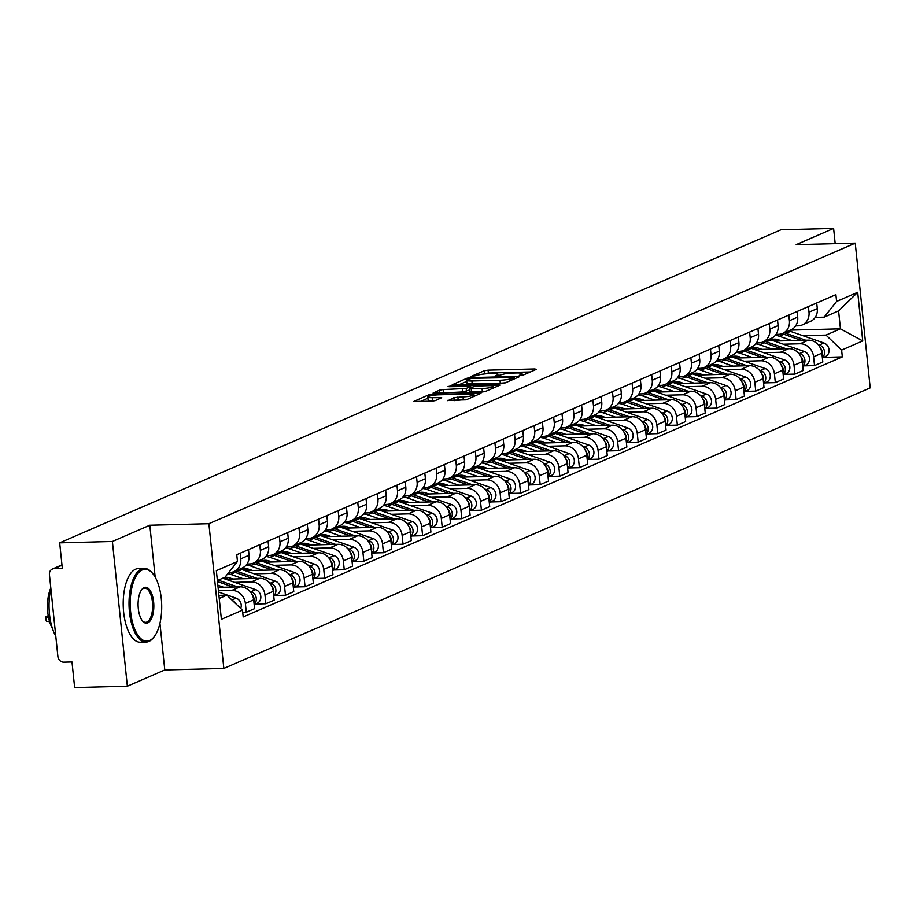 <?xml version="1.0" encoding="UTF-8"?>
<svg xmlns="http://www.w3.org/2000/svg" width="916" height="916" viewBox="0 0 916 916"><rect width="100%" height="100%" fill="white"/><g stroke="black" fill="none" stroke-linecap="round" stroke-linejoin="round"><path stroke-width="1.37" d="M520.448 375.526L523.139 375.102L536.238 369.411L534.864 368.953L488.079 370.156L484.243 370.762L471.145 376.442L476.48 375.617A9.252 1.443 -5.9 0 1 488.743 373.682L492.648 373.591A9.252 1.443 -5.9 0 1 497.903 374.346A9.252 1.443 -5.9 0 1 497.01 375.079L495.121 375.984L496.277 376.144L500.651 374.988A9.252 1.443 -5.9 0 1 512.914 373.064L516.819 372.961A9.252 1.443 -5.9 0 1 522.074 373.728A9.252 1.443 -5.9 0 1 521.193 374.461L519.303 375.354L520.448 375.526M447.821 400.315L466.141 399.845L480.969 393.296L428.699 394.865L413.872 401.414L431.379 401.242L435.215 400.635L441.718 397.704L432.203 397.67A7.74 1.214 -5.9 0 1 427.806 397.04A7.74 1.214 -5.9 0 1 438.798 394.807L469.61 394.017A7.74 1.214 -5.9 0 1 474.007 394.647A7.74 1.214 -5.9 0 1 463.015 396.88L454.038 397.613L447.855 400.716M208.882 523.712L149.823 525.234L112.393 541.482L59.689 542.845L780.913 229.79L833.617 228.428L796.187 244.675L855.246 243.152L208.882 523.712L223.836 668.44L870.2 387.88L855.246 243.152M500.651 383.804L504.487 383.197L519.04 376.877L517.666 376.419L470.881 377.621L467.046 378.228L452.218 384.766L500.651 383.804M499.861 385.201L485.32 391.521L481.484 392.117L433.05 393.09L439.554 390.159L443.378 389.552L466.198 388.464L470.595 386.438L449.195 386.712L448.05 386.541L450.924 385.968L499.861 385.201M112.393 541.482L127.347 686.21L74.643 687.572L71.998 661.959L63.788 662.165A5.897 5.221 -113.5 0 1 57.891 656.52L49.43 574.595A5.897 5.221 -113.5 0 1 52.372 569.054L61.967 564.897M127.347 686.21L164.777 669.962L223.836 668.44M59.689 542.845L62.334 568.458L54.124 568.676A5.897 5.221 -113.5 0 0 52.372 569.054M835.186 243.667L833.617 228.428M808.416 306.574L809 312.196A13.557 12 66.5 0 1 802.21 324.94L810.5 321.344A13.557 12 -113.5 0 0 817.29 308.589L816.706 302.978M783.317 344.198L800.046 343.775A13.557 12 66.5 0 1 813.603 356.771L821.892 353.175A13.557 12 -113.5 0 0 808.336 340.168L774.26 341.05M821.892 353.175L822.808 362.003L814.519 365.599L804.065 365.873M802.21 324.94A13.557 12 66.5 0 1 798.191 325.821L795.626 325.89M813.603 356.771L814.519 365.599M788.825 315.081L789.409 320.703A13.557 12 66.5 0 1 782.619 333.447L790.909 329.852A13.557 12 -113.5 0 0 797.699 317.096L797.115 311.474M784.474 374.369L794.928 374.106L803.217 370.511L802.302 361.683A13.557 12 -113.5 0 0 788.745 348.675L754.67 349.557M782.619 333.447A13.557 12 66.5 0 1 778.6 334.329L776.035 334.397M763.726 352.706L780.455 352.271A13.557 12 66.5 0 1 794.012 365.278L794.928 374.106M769.234 323.577L769.806 329.199A13.557 12 66.5 0 1 763.028 341.954L771.318 338.348A13.557 12 -113.5 0 0 778.096 325.604L777.524 319.982M764.883 382.877L775.325 382.613L783.615 379.006L782.711 370.179A13.557 12 -113.5 0 0 769.154 357.183L735.067 358.064M763.028 341.954A13.557 12 66.5 0 1 759.009 342.836L756.433 342.905M744.135 361.213L760.864 360.778A13.557 12 66.5 0 1 774.421 373.785L775.325 382.613M749.632 332.084L750.215 337.706A13.557 12 66.5 0 1 743.426 350.45L751.715 346.855A13.557 12 -113.5 0 0 758.505 334.111L757.921 328.489M745.28 391.384L755.734 391.109L764.024 387.514L763.108 378.686A13.557 12 -113.5 0 0 749.551 365.69L715.476 366.572M743.426 350.45A13.557 12 66.5 0 1 739.407 351.343L736.842 351.4M724.545 369.72L741.262 369.285A13.557 12 66.5 0 1 754.818 382.281L755.734 391.109M730.041 340.592L730.625 346.214A13.557 12 66.5 0 1 723.835 358.957L732.124 355.362A13.557 12 -113.5 0 0 738.914 342.618L738.33 336.996M725.69 399.891L736.143 399.616L744.433 396.021L743.517 387.193A13.557 12 -113.5 0 0 729.96 374.186L695.885 375.068M723.835 358.957A13.557 12 66.5 0 1 719.816 359.839L717.251 359.908M704.942 378.216L721.671 377.793A13.557 12 66.5 0 1 735.227 390.788L736.143 399.616M710.45 349.099L711.034 354.721A13.557 12 66.5 0 1 704.244 367.465L712.534 363.87A13.557 12 -113.5 0 0 719.323 351.126L718.739 345.504M706.099 408.399L716.552 408.124L724.842 404.529L723.926 395.701A13.557 12 -113.5 0 0 710.369 382.693L676.283 383.575M704.244 367.465A13.557 12 66.5 0 1 700.225 368.346L697.649 368.415M685.351 386.724L702.08 386.3A13.557 12 66.5 0 1 715.636 399.296L716.552 408.124M690.847 357.606L691.431 363.228A13.557 12 66.5 0 1 684.653 375.972L692.943 372.377A13.557 12 -113.5 0 0 699.721 359.622L699.137 354M686.496 416.895L696.95 416.631L705.24 413.036L704.335 404.208A13.557 12 -113.5 0 0 690.767 391.201L656.692 392.082M684.653 375.972A13.557 12 66.5 0 1 680.622 376.854L678.058 376.923M665.76 395.231L682.477 394.796A13.557 12 66.5 0 1 696.045 407.803L696.95 416.631M671.256 366.102L671.84 371.724A13.557 12 66.5 0 1 665.05 384.48L673.34 380.873A13.557 12 -113.5 0 0 680.13 368.129L679.546 362.507M666.905 425.402L677.359 425.139L685.649 421.532L684.733 412.704A13.557 12 -113.5 0 0 671.176 399.708L637.101 400.59M665.05 384.48A13.557 12 66.5 0 1 661.031 385.361L658.467 385.43M646.158 403.738L662.886 403.303A13.557 12 66.5 0 1 676.443 416.311L677.359 425.139M651.665 374.61L652.249 380.232A13.557 12 66.5 0 1 645.459 392.975L653.749 389.38A13.557 12 -113.5 0 0 660.539 376.636L659.955 371.014M647.314 433.909L657.768 433.646L666.058 430.039L665.142 421.211A13.557 12 -113.5 0 0 651.585 408.215L617.51 409.097M645.459 392.975A13.557 12 66.5 0 1 641.44 393.869L638.876 393.926M626.567 412.246L643.295 411.811A13.557 12 66.5 0 1 656.852 424.806L657.768 433.646M632.074 383.117L632.647 388.739A13.557 12 66.5 0 1 625.868 401.483L634.158 397.887A13.557 12 -113.5 0 0 640.937 385.144L640.364 379.522M627.723 442.417L638.166 442.142L646.456 438.546L645.551 429.719A13.557 12 -113.5 0 0 631.983 416.723L597.908 417.593M625.868 401.483A13.557 12 66.5 0 1 621.85 402.364L619.273 402.433M606.976 420.753L623.693 420.318A13.557 12 66.5 0 1 637.261 433.314L638.166 442.142M612.472 391.624L613.056 397.246A13.557 12 66.5 0 1 606.266 409.99L614.556 406.395A13.557 12 -113.5 0 0 621.346 393.651L620.762 388.029M608.121 450.924L618.575 450.649L626.865 447.054L625.949 438.226A13.557 12 -113.5 0 0 612.392 425.219L578.317 426.1M606.266 409.99A13.557 12 66.5 0 1 602.247 410.872L599.682 410.94M587.374 429.249L604.102 428.825A13.557 12 66.5 0 1 617.659 441.821L618.575 450.649M592.881 400.132L593.465 405.754A13.557 12 66.5 0 1 586.675 418.498L594.965 414.902A13.557 12 -113.5 0 0 601.755 402.147L601.171 396.525M588.53 459.42L598.984 459.156L607.274 455.561L606.358 446.733A13.557 12 -113.5 0 0 592.801 433.726L558.726 434.608M586.675 418.498A13.557 12 66.5 0 1 582.656 419.379L580.091 419.448M567.783 437.756L584.511 437.321A13.557 12 66.5 0 1 598.068 450.329L598.984 459.156M573.29 408.628L573.863 414.25A13.557 12 66.5 0 1 567.084 427.005L575.374 423.398A13.557 12 -113.5 0 0 582.152 410.654L581.58 405.032M568.939 467.927L579.381 467.664L587.671 464.057L586.767 455.229A13.557 12 -113.5 0 0 573.21 442.233L539.123 443.115M567.084 427.005A13.557 12 66.5 0 1 563.065 427.887L560.489 427.955M548.192 446.264L564.92 445.829A13.557 12 66.5 0 1 578.477 458.836L579.381 467.664M553.688 417.135L554.272 422.757A13.557 12 66.5 0 1 547.482 435.501L555.772 431.905A13.557 12 -113.5 0 0 562.561 419.162L561.977 413.54M549.337 476.435L559.79 476.171L568.08 472.564L567.164 463.736A13.557 12 -113.5 0 0 553.607 450.741L519.532 451.622M547.482 435.501A13.557 12 66.5 0 1 543.463 436.394L540.898 436.451M528.601 454.771L545.318 454.336A13.557 12 66.5 0 1 558.875 467.332L559.79 476.171M534.097 425.642L534.681 431.264A13.557 12 66.5 0 1 527.891 444.008L536.181 440.413A13.557 12 -113.5 0 0 542.97 427.669L542.386 422.047M529.746 484.942L540.2 484.667L548.489 481.072L547.573 472.244A13.557 12 -113.5 0 0 534.017 459.248L499.941 460.118M527.891 444.008A13.557 12 66.5 0 1 523.872 444.89L521.307 444.958M508.998 463.278L525.727 462.843A13.557 12 66.5 0 1 539.284 475.839L540.2 484.667M514.506 434.15L515.078 439.772A13.557 12 66.5 0 1 508.3 452.515L516.59 448.92A13.557 12 -113.5 0 0 523.368 436.176L522.796 430.554M510.155 493.449L520.597 493.174L528.898 489.579L527.982 480.751A13.557 12 -113.5 0 0 514.426 467.744L480.339 468.626M508.3 452.515A13.557 12 66.5 0 1 504.281 453.397L501.705 453.466M489.407 471.774L506.136 471.351A13.557 12 66.5 0 1 519.693 484.346L520.597 493.174M494.903 442.657L495.487 448.279A13.557 12 66.5 0 1 488.709 461.023L496.999 457.428A13.557 12 -113.5 0 0 503.777 444.672L503.193 439.05M490.552 501.957L501.006 501.682L509.296 498.086L508.391 489.259A13.557 12 -113.5 0 0 494.823 476.251L460.748 477.133M488.709 461.023A13.557 12 66.5 0 1 484.679 461.904L482.114 461.973M469.816 480.282L486.533 479.847A13.557 12 66.5 0 1 500.102 492.854L501.006 501.682M475.312 451.164L475.896 456.775A13.557 12 66.5 0 1 469.106 469.53L477.396 465.923A13.557 12 -113.5 0 0 484.186 453.18L483.602 447.558M470.961 510.452L481.415 510.189L489.705 506.582L488.789 497.754A13.557 12 -113.5 0 0 475.232 484.759L441.157 485.64M469.106 469.53A13.557 12 66.5 0 1 465.088 470.412L462.523 470.481M450.214 488.789L466.942 488.354A13.557 12 66.5 0 1 480.499 501.361L481.415 510.189M455.721 459.66L456.305 465.282A13.557 12 66.5 0 1 449.516 478.038L457.805 474.431A13.557 12 -113.5 0 0 464.595 461.687L464.011 456.065M451.37 518.96L461.824 518.696L470.114 515.09L469.198 506.262A13.557 12 -113.5 0 0 455.641 493.266L421.566 494.148M449.516 478.038A13.557 12 66.5 0 1 445.497 478.919L442.932 478.976M430.623 497.296L447.351 496.861A13.557 12 66.5 0 1 460.908 509.869L461.824 518.696M436.13 468.168L436.703 473.79A13.557 12 66.5 0 1 429.925 486.533L438.214 482.938A13.557 12 -113.5 0 0 444.993 470.194L444.42 464.572M431.768 527.467L442.222 527.192L450.512 523.597L449.607 514.769A13.557 12 -113.5 0 0 436.039 501.773L401.964 502.644M429.925 486.533A13.557 12 66.5 0 1 425.894 487.415L423.329 487.484M411.032 505.804L427.749 505.369A13.557 12 66.5 0 1 441.317 518.364L442.222 527.192M416.528 476.675L417.112 482.297A13.557 12 66.5 0 1 410.322 495.041L418.612 491.445A13.557 12 -113.5 0 0 425.402 478.702L424.818 473.08M412.177 535.975L422.631 535.7L430.921 532.104L430.005 523.276A13.557 12 -113.5 0 0 416.448 510.269L382.373 511.151M410.322 495.041A13.557 12 66.5 0 1 406.303 495.922L403.738 495.991M391.43 514.3L408.158 513.876A13.557 12 66.5 0 1 421.715 526.872L422.631 535.7M396.937 485.182L397.521 490.804A13.557 12 66.5 0 1 390.731 503.548L399.021 499.953A13.557 12 -113.5 0 0 405.811 487.197L405.227 481.576M392.586 544.482L403.04 544.207L411.33 540.612L410.414 531.784A13.557 12 -113.5 0 0 396.857 518.777L362.782 519.658M390.731 503.548A13.557 12 66.5 0 1 386.712 504.43L384.147 504.498M371.839 522.807L388.567 522.372A13.557 12 66.5 0 1 402.124 535.379L403.04 544.207M377.346 493.69L377.919 499.3A13.557 12 66.5 0 1 371.14 512.055L379.43 508.449A13.557 12 -113.5 0 0 386.209 495.705L385.636 490.083M372.995 552.978L383.438 552.714L391.727 549.119L390.823 540.28A13.557 12 -113.5 0 0 377.266 527.284L343.179 528.166M371.14 512.055A13.557 12 66.5 0 1 367.121 512.937L364.545 513.006M352.248 531.314L368.976 530.879A13.557 12 66.5 0 1 382.533 543.886L383.438 552.714M357.744 502.186L358.328 507.808A13.557 12 66.5 0 1 351.538 520.563L359.828 516.956A13.557 12 -113.5 0 0 366.618 504.212L366.034 498.59M353.393 561.485L363.847 561.222L372.136 557.615L371.22 548.787A13.557 12 -113.5 0 0 357.664 535.791L323.588 536.673M351.538 520.563A13.557 12 66.5 0 1 347.519 521.444L344.954 521.502M332.645 539.822L349.374 539.387A13.557 12 66.5 0 1 362.931 552.394L363.847 561.222M338.153 510.693L338.737 516.315A13.557 12 66.5 0 1 331.947 529.059L340.237 525.463A13.557 12 -113.5 0 0 347.027 512.72L346.443 507.098M333.802 569.992L344.256 569.718L352.546 566.122L351.63 557.294A13.557 12 -113.5 0 0 338.073 544.299L303.998 545.169M331.947 529.059A13.557 12 66.5 0 1 327.928 529.94L325.363 530.009M313.054 548.329L329.783 547.894A13.557 12 66.5 0 1 343.34 560.89L344.256 569.718M318.562 519.2L319.134 524.822A13.557 12 66.5 0 1 312.356 537.566L320.646 533.971A13.557 12 -113.5 0 0 327.424 521.227L326.852 515.605M314.211 578.5L324.653 578.225L332.943 574.63L332.039 565.802A13.557 12 -113.5 0 0 318.482 552.795L284.395 553.676M312.356 537.566A13.557 12 66.5 0 1 308.337 538.448L305.761 538.516M293.464 556.825L310.192 556.401A13.557 12 66.5 0 1 323.749 569.397L324.653 578.225M298.96 527.708L299.543 533.33A13.557 12 66.5 0 1 292.754 546.073L301.043 542.478A13.557 12 -113.5 0 0 307.833 529.723L307.249 524.112M294.608 587.007L305.062 586.732L313.352 583.137L312.436 574.309A13.557 12 -113.5 0 0 298.879 561.302L264.804 562.184M292.754 546.073A13.557 12 66.5 0 1 288.735 546.955L286.17 547.024M273.873 565.332L290.59 564.909A13.557 12 66.5 0 1 304.146 577.904L305.062 586.732M279.369 536.215L279.952 541.837A13.557 12 66.5 0 1 273.163 554.581L281.452 550.985A13.557 12 -113.5 0 0 288.242 538.23L287.658 532.608M275.018 595.503L285.471 595.24L293.761 591.644L292.845 582.805A13.557 12 -113.5 0 0 279.288 569.809L245.213 570.691M273.163 554.581A13.557 12 66.5 0 1 269.144 555.462L266.579 555.531M254.27 573.84L270.999 573.405A13.557 12 66.5 0 1 284.555 586.412L285.471 595.24M259.778 544.711L260.362 550.333A13.557 12 66.5 0 1 253.572 563.088L261.861 559.481A13.557 12 -113.5 0 0 268.651 546.737L268.067 541.116M255.427 604.01L265.88 603.747L274.17 600.14L273.254 591.312A13.557 12 -113.5 0 0 259.697 578.317L225.611 579.198M253.572 563.088A13.557 12 66.5 0 1 249.553 563.97L246.976 564.027M234.679 582.347L251.408 581.912A13.557 12 66.5 0 1 264.964 594.919L265.88 603.747M240.175 553.218L240.759 558.84A13.557 12 66.5 0 1 233.981 571.584L242.271 567.989A13.557 12 -113.5 0 0 249.049 555.245L248.476 549.623M242.706 612.335L246.278 612.243L254.568 608.648L253.663 599.82A13.557 12 -113.5 0 0 240.095 586.824L218.088 587.385M233.981 571.584A13.557 12 66.5 0 1 229.95 572.477L228.737 572.5M218.432 590.763L231.805 590.419A13.557 12 66.5 0 1 245.374 603.415L246.278 612.243M802.92 335.691L826.003 335.096L840.441 328.833L838.587 310.879L824.148 317.154L815.217 317.383M790.268 330.126L840.441 328.833L862.723 340.924L841.621 350.084L826.003 335.096M824.148 317.154L836.594 301.444L857.697 292.296L862.723 340.924M219.233 598.469L226.859 595.16L242.488 610.136L243.187 616.937L842.319 356.885L841.621 350.084M242.488 610.136L221.386 619.296L216.359 570.668L237.462 561.508L225.004 577.217L217.378 580.526M836.594 301.444L835.896 294.643L236.752 554.707L237.462 561.508M149.823 525.234L155.182 577.137M159.945 623.246L164.777 669.962M226.859 595.16L218.913 595.366M823.667 357.366L842.319 356.885M857.697 292.296L838.587 310.879M530.353 371.965L488.377 373.052L483.556 374.083M466.771 381.365L458.676 384.88M514.036 377.564L472.015 378.297L467.538 379.499A9.252 1.443 -5.9 0 0 466.656 380.232A9.252 1.443 -5.9 0 0 471.912 380.987L499.987 380.266A9.252 1.443 -5.9 0 0 512.25 378.342L514.036 377.564L514.185 378.984M466.656 380.232L466.954 383.128A9.252 1.443 -5.9 0 0 472.209 383.884L471.912 380.987M505.483 382.762A9.252 1.443 -5.9 0 1 500.285 383.163L472.209 383.884M439.497 393.204L439.554 390.159M469.702 389.964L462.66 391.956L439.852 393.056M493.197 387.777L493.987 387.754M482.056 388.556A7.74 1.214 -5.9 0 0 493.048 386.334A7.74 1.214 -5.9 0 0 488.652 385.693L477.797 385.98L473.961 386.575L469.553 388.602L482.056 388.556L482.354 391.453A7.74 1.214 -5.9 0 0 486.064 391.189M470.137 391.269L471.5 391.727L471.202 388.842M482.354 391.453L471.5 391.727M466.862 399.525A7.74 1.214 -5.9 0 1 463.313 399.765L453.993 400.658M427.806 397.04L428.104 399.926A7.74 1.214 -5.9 0 0 432.501 400.567L432.203 397.67M435.558 400.487L432.501 400.567M427.932 398.231L420.33 401.529M474.82 396.078L474.156 396.09M781.566 340.866L778.543 339.813A13.843 12.263 -113.5 0 0 770.734 339.825M771.604 340.122A13.843 12.263 66.5 0 1 772.577 339.321M781.898 333.733A17.679 15.652 66.5 0 1 783.856 334.271L801.34 340.351M775.268 335.405A17.679 15.652 66.5 0 1 779.333 336.241L791.871 340.592M820.427 348.08A7.362 6.527 66.5 0 1 822.133 355.465M776.516 339.298A13.843 12.263 -113.5 0 0 776.264 339.687L773.631 340.832M772.577 340.466A13.843 12.263 66.5 0 1 773.78 339.16M784.073 332.817A17.679 15.652 66.5 0 1 785.985 333.344L805.805 340.237M788.596 330.848A17.679 15.652 66.5 0 1 790.508 331.386L823.919 342.996A7.362 6.527 66.5 0 1 829.037 349.694A7.362 6.527 66.5 0 1 825.35 356.633L822.385 357.916M817.954 344.462L819.396 344.966A7.362 6.527 66.5 0 1 824.343 350.656A7.362 6.527 66.5 0 1 822.362 357.618M761.975 349.362L758.952 348.32A13.843 12.263 -113.5 0 0 751.131 348.332M752.002 348.63A13.843 12.263 66.5 0 1 752.975 347.828M762.295 342.229A17.679 15.652 66.5 0 1 764.253 342.779L781.749 348.859M755.677 343.912A17.679 15.652 66.5 0 1 759.73 344.737L772.28 349.099M800.836 356.587A7.362 6.527 66.5 0 1 802.542 363.973M756.925 347.794A13.843 12.263 -113.5 0 0 756.673 348.195L754.028 349.34M752.975 348.973A13.843 12.263 66.5 0 1 754.177 347.668M764.482 341.313A17.679 15.652 66.5 0 1 766.394 341.851L786.214 348.744M769.005 339.355A17.679 15.652 66.5 0 1 770.917 339.893L804.328 351.504A7.362 6.527 66.5 0 1 809.435 358.202A7.362 6.527 66.5 0 1 805.748 365.14L802.794 366.423M798.363 352.958L799.805 353.462A7.362 6.527 66.5 0 1 804.752 359.164A7.362 6.527 66.5 0 1 802.76 366.125M742.384 357.87L739.361 356.816A13.843 12.263 -113.5 0 0 731.54 356.839M732.411 357.137A13.843 12.263 66.5 0 1 733.384 356.324M742.704 350.736A17.679 15.652 66.5 0 1 744.662 351.286L762.158 357.366M736.075 352.408A17.679 15.652 66.5 0 1 740.139 353.244L752.689 357.606M781.245 365.083A7.362 6.527 66.5 0 1 782.951 372.48M737.334 356.301A13.843 12.263 -113.5 0 0 737.082 356.69L734.437 357.847M733.384 357.469A13.843 12.263 66.5 0 1 734.586 356.175M744.891 349.82A17.679 15.652 66.5 0 1 746.803 350.359L766.623 357.251M749.414 347.862A17.679 15.652 66.5 0 1 751.315 348.389L784.737 360.011A7.362 6.527 66.5 0 1 789.844 366.709A7.362 6.527 66.5 0 1 786.157 373.648L783.203 374.93M778.76 361.465L780.214 361.969A7.362 6.527 66.5 0 1 785.149 367.671A7.362 6.527 66.5 0 1 783.169 374.633M142.312 569.912A35.942 15.732 88.5 0 0 130.633 611.877A35.942 15.732 88.5 0 0 149.606 640.536A35.942 15.732 88.5 0 0 154.426 636.414A35.942 15.732 88.5 0 0 161.685 604.823A35.942 15.732 88.5 0 0 152.8 573.634A35.942 15.732 88.5 0 0 142.312 569.912M154.128 636.803A36.835 16.122 -91.5 0 1 153.831 637.204A36.835 16.122 -91.5 0 1 148.907 641.429A36.835 16.122 -91.5 0 1 146.113 642.059A36.835 16.122 -91.5 0 1 129.19 608.877A36.835 16.122 -91.5 0 1 141.419 569.065A36.835 16.122 -91.5 0 1 144.213 568.424A36.835 16.122 -91.5 0 1 152.171 572.878A36.835 16.122 -91.5 0 1 152.491 573.267M144.133 587.568A17.976 7.866 -91.5 0 1 153.625 601.904A17.976 7.866 -91.5 0 1 147.785 622.88A17.976 7.866 -91.5 0 1 142.541 621.014A17.976 7.866 -91.5 0 1 138.098 605.43A17.976 7.866 -91.5 0 1 141.728 589.629A17.976 7.866 -91.5 0 1 144.133 587.568M142.22 620.624A17.083 7.477 88.5 0 0 145.61 622.33A17.083 7.477 88.5 0 0 146.904 622.033A17.083 7.477 88.5 0 0 152.571 603.564A17.083 7.477 88.5 0 0 144.717 588.164A17.083 7.477 88.5 0 0 143.423 588.461A17.083 7.477 88.5 0 0 141.43 590.041M55.796 636.208A36.835 16.122 -91.5 0 1 50.884 588.702M52.407 628.41A26.518 11.599 -91.5 0 1 50.815 587.992M146.113 642.059L140.285 642.208A36.835 16.122 -91.5 0 1 123.374 609.025A36.835 16.122 -91.5 0 1 135.602 569.214A36.835 16.122 -91.5 0 1 138.385 568.584L144.213 568.424M722.781 366.377L719.758 365.324A13.843 12.263 -113.5 0 0 711.95 365.347M712.82 365.644A13.843 12.263 66.5 0 1 713.793 364.831M723.113 359.244A17.679 15.652 66.5 0 1 725.071 359.793L742.555 365.862M716.484 360.915A17.679 15.652 66.5 0 1 720.548 361.751L733.098 366.114M761.643 373.591A7.362 6.527 66.5 0 1 763.349 380.987M717.732 364.808A13.843 12.263 -113.5 0 0 717.48 365.198L714.846 366.343M713.793 365.976A13.843 12.263 66.5 0 1 714.995 364.683M725.289 358.328A17.679 15.652 66.5 0 1 727.201 358.866L747.032 365.747M729.812 356.37A17.679 15.652 66.5 0 1 731.724 356.897L765.135 368.518A7.362 6.527 66.5 0 1 770.253 375.205A7.362 6.527 66.5 0 1 766.566 382.144L763.601 383.438M759.169 369.972L760.612 370.476A7.362 6.527 66.5 0 1 765.558 376.167A7.362 6.527 66.5 0 1 763.578 383.14M703.19 374.884L700.168 373.831A13.843 12.263 -113.5 0 0 692.359 373.843M693.229 374.152A13.843 12.263 66.5 0 1 694.191 373.339M703.511 367.751A17.679 15.652 66.5 0 1 705.469 368.289L722.964 374.369M696.893 369.423A17.679 15.652 66.5 0 1 700.958 370.259L713.495 374.621M742.052 382.098A7.362 6.527 66.5 0 1 743.758 389.495M698.141 373.316A13.843 12.263 -113.5 0 0 697.889 373.705L695.255 374.85M694.191 374.484A13.843 12.263 66.5 0 1 695.393 373.19M705.698 366.835A17.679 15.652 66.5 0 1 707.61 367.362L727.43 374.255M710.221 364.866A17.679 15.652 66.5 0 1 712.133 365.404L745.544 377.014A7.362 6.527 66.5 0 1 750.662 383.712A7.362 6.527 66.5 0 1 746.975 390.651L744.01 391.934M739.578 378.48L741.021 378.984A7.362 6.527 66.5 0 1 745.967 384.674A7.362 6.527 66.5 0 1 743.975 391.647M683.599 383.392L680.577 382.338A13.843 12.263 -113.5 0 0 672.756 382.35M673.626 382.648A13.843 12.263 66.5 0 1 674.6 381.846M683.92 376.258A17.679 15.652 66.5 0 1 685.878 376.797L703.373 382.877M677.302 377.93A17.679 15.652 66.5 0 1 681.355 378.766L693.904 383.117M722.461 390.605A7.362 6.527 66.5 0 1 724.167 398.002M678.55 381.823A13.843 12.263 -113.5 0 0 678.298 382.212L675.653 383.357M674.6 382.991A13.843 12.263 66.5 0 1 675.802 381.686M686.107 375.342A17.679 15.652 66.5 0 1 688.019 375.869L707.839 382.762M690.63 373.373A17.679 15.652 66.5 0 1 692.542 373.911L725.953 385.522A7.362 6.527 66.5 0 1 731.06 392.22A7.362 6.527 66.5 0 1 727.373 399.158L724.419 400.441M719.987 386.987L721.43 387.491A7.362 6.527 66.5 0 1 726.377 393.182A7.362 6.527 66.5 0 1 724.384 400.143M663.997 391.888L660.974 390.846A13.843 12.263 -113.5 0 0 653.165 390.857M654.035 391.155A13.843 12.263 66.5 0 1 655.009 390.353M664.329 384.754A17.679 15.652 66.5 0 1 666.287 385.304L683.771 391.384M657.699 386.438A17.679 15.652 66.5 0 1 661.764 387.262L674.313 391.624M702.87 399.113A7.362 6.527 66.5 0 1 704.564 406.498M658.947 390.319A13.843 12.263 -113.5 0 0 658.707 390.72L656.062 391.865M655.009 391.498A13.843 12.263 66.5 0 1 656.211 390.193M666.516 383.838A17.679 15.652 66.5 0 1 668.417 384.376L688.248 391.269M671.027 381.88A17.679 15.652 66.5 0 1 672.939 382.419L706.351 394.029A7.362 6.527 66.5 0 1 711.469 400.727A7.362 6.527 66.5 0 1 707.782 407.666L704.816 408.948M700.385 395.483L701.828 395.987A7.362 6.527 66.5 0 1 706.774 401.689A7.362 6.527 66.5 0 1 704.793 408.65M644.406 400.395L641.383 399.353A13.843 12.263 -113.5 0 0 633.574 399.365M634.445 399.662A13.843 12.263 66.5 0 1 635.418 398.849M644.738 393.262A17.679 15.652 66.5 0 1 646.696 393.811L664.18 399.891M638.108 394.933A17.679 15.652 66.5 0 1 642.173 395.769L654.711 400.132M683.267 407.609A7.362 6.527 66.5 0 1 684.973 415.005M639.357 398.826A13.843 12.263 -113.5 0 0 639.105 399.216L636.471 400.372M635.406 400.006A13.843 12.263 66.5 0 1 636.62 398.7M646.914 392.346A17.679 15.652 66.5 0 1 648.826 392.884L668.646 399.777M651.436 390.388A17.679 15.652 66.5 0 1 653.348 390.914L686.76 402.536A7.362 6.527 66.5 0 1 691.878 409.234A7.362 6.527 66.5 0 1 688.191 416.173L685.225 417.456M680.794 403.99L682.237 404.494A7.362 6.527 66.5 0 1 687.183 410.196A7.362 6.527 66.5 0 1 685.191 417.158M624.815 408.902L621.792 407.849A13.843 12.263 -113.5 0 0 613.972 407.872M614.842 408.17A13.843 12.263 66.5 0 1 615.815 407.357M625.136 401.769A17.679 15.652 66.5 0 1 627.094 402.319L644.589 408.399M618.518 403.441A17.679 15.652 66.5 0 1 622.571 404.277L635.12 408.639M663.676 416.116A7.362 6.527 66.5 0 1 665.382 423.513M619.766 407.334A13.843 12.263 -113.5 0 0 619.514 407.723L616.869 408.868M615.815 408.502A13.843 12.263 66.5 0 1 617.018 407.208M627.323 400.853A17.679 15.652 66.5 0 1 629.235 401.391L649.055 408.273M631.845 398.895A17.679 15.652 66.5 0 1 633.758 399.422L667.169 411.044A7.362 6.527 66.5 0 1 672.275 417.73A7.362 6.527 66.5 0 1 668.588 424.669L665.634 425.963M661.203 412.498L662.646 413.002A7.362 6.527 66.5 0 1 667.592 418.692A7.362 6.527 66.5 0 1 665.6 425.665M605.224 417.41L602.201 416.356A13.843 12.263 -113.5 0 0 594.381 416.368M595.251 416.677A13.843 12.263 66.5 0 1 596.224 415.864M605.545 410.276A17.679 15.652 66.5 0 1 607.503 410.815L624.987 416.895M598.915 411.948A17.679 15.652 66.5 0 1 602.98 412.784L615.529 417.146M644.085 424.623A7.362 6.527 66.5 0 1 645.78 432.02M600.163 415.841A13.843 12.263 -113.5 0 0 599.923 416.23L597.278 417.375M596.224 417.009A13.843 12.263 66.5 0 1 597.427 415.715M607.732 409.36A17.679 15.652 66.5 0 1 609.632 409.887L629.464 416.78M612.254 407.391A17.679 15.652 66.5 0 1 614.155 407.929L647.566 419.539A7.362 6.527 66.5 0 1 652.684 426.238A7.362 6.527 66.5 0 1 648.997 433.176L646.032 434.459M641.601 421.005L643.055 421.509A7.362 6.527 66.5 0 1 647.99 427.2A7.362 6.527 66.5 0 1 646.009 434.173M585.622 425.917L582.599 424.864A13.843 12.263 -113.5 0 0 574.79 424.875M575.66 425.173A13.843 12.263 66.5 0 1 576.633 424.371M585.954 418.784A17.679 15.652 66.5 0 1 587.912 419.322L605.396 425.402M579.324 420.455A17.679 15.652 66.5 0 1 583.389 421.291L595.927 425.642M624.483 433.131A7.362 6.527 66.5 0 1 626.189 440.527M580.572 424.348A13.843 12.263 -113.5 0 0 580.32 424.738L577.687 425.883M576.622 425.516A13.843 12.263 66.5 0 1 577.836 424.211M588.129 417.868A17.679 15.652 66.5 0 1 590.041 418.394L609.861 425.287M592.652 415.898A17.679 15.652 66.5 0 1 594.564 416.436L627.975 428.047A7.362 6.527 66.5 0 1 633.093 434.745A7.362 6.527 66.5 0 1 629.407 441.684L626.441 442.966M622.01 429.512L623.452 430.016A7.362 6.527 66.5 0 1 628.399 435.707A7.362 6.527 66.5 0 1 626.418 442.668M566.031 434.424L563.008 433.371A13.843 12.263 -113.5 0 0 555.188 433.382M556.058 433.68A13.843 12.263 66.5 0 1 557.031 432.879M566.351 427.28A17.679 15.652 66.5 0 1 568.309 427.829L585.805 433.909M559.733 428.963A17.679 15.652 66.5 0 1 563.787 429.787L576.336 434.15M604.892 441.638A7.362 6.527 66.5 0 1 606.598 449.023M560.981 432.844A13.843 12.263 -113.5 0 0 560.729 433.245L558.084 434.39M557.031 434.024A13.843 12.263 66.5 0 1 558.233 432.718M568.538 426.364A17.679 15.652 66.5 0 1 570.45 426.902L590.27 433.795M573.061 424.406A17.679 15.652 66.5 0 1 574.973 424.944L608.384 436.554A7.362 6.527 66.5 0 1 613.491 443.252A7.362 6.527 66.5 0 1 609.804 450.191L606.85 451.474M602.419 438.02L603.862 438.512A7.362 6.527 66.5 0 1 608.808 444.214A7.362 6.527 66.5 0 1 606.816 451.176M546.44 442.92L543.417 441.878A13.843 12.263 -113.5 0 0 535.597 441.89M536.467 442.188A13.843 12.263 66.5 0 1 537.44 441.375M546.76 435.787A17.679 15.652 66.5 0 1 548.718 436.337L566.202 442.417M540.131 437.459A17.679 15.652 66.5 0 1 544.196 438.295L556.745 442.657M585.301 450.134A7.362 6.527 66.5 0 1 586.996 457.531M541.39 441.352A13.843 12.263 -113.5 0 0 541.138 441.752L538.494 442.897M537.44 442.531A13.843 12.263 66.5 0 1 538.642 441.226M548.947 434.871A17.679 15.652 66.5 0 1 550.848 435.409L570.679 442.302M553.47 432.913A17.679 15.652 66.5 0 1 555.371 433.44L588.793 445.061A7.362 6.527 66.5 0 1 593.9 451.76A7.362 6.527 66.5 0 1 590.213 458.698L587.259 459.981M582.816 446.516L584.271 447.019A7.362 6.527 66.5 0 1 589.206 452.722A7.362 6.527 66.5 0 1 587.225 459.683M526.837 451.428L523.815 450.374A13.843 12.263 -113.5 0 0 516.006 450.397M516.876 450.695A13.843 12.263 66.5 0 1 517.849 449.882M527.169 444.294A17.679 15.652 66.5 0 1 529.127 444.844L546.612 450.924M520.54 445.966A17.679 15.652 66.5 0 1 524.605 446.802L537.154 451.164M565.699 458.641A7.362 6.527 66.5 0 1 567.405 466.038M521.788 449.859A13.843 12.263 -113.5 0 0 521.536 450.248L518.903 451.393M517.849 451.027A13.843 12.263 66.5 0 1 519.051 449.733M529.345 443.378A17.679 15.652 66.5 0 1 531.257 443.916L551.089 450.798M533.868 441.42A17.679 15.652 66.5 0 1 535.78 441.947L569.191 453.569A7.362 6.527 66.5 0 1 574.309 460.256A7.362 6.527 66.5 0 1 570.622 467.194L567.657 468.488M563.226 455.023L564.668 455.527A7.362 6.527 66.5 0 1 569.615 461.217A7.362 6.527 66.5 0 1 567.634 468.19M507.246 459.935L504.224 458.882A13.843 12.263 -113.5 0 0 496.415 458.893M497.285 459.202A13.843 12.263 66.5 0 1 498.247 458.389M507.567 452.802A17.679 15.652 66.5 0 1 509.525 453.34L527.021 459.42M500.949 454.473A17.679 15.652 66.5 0 1 505.002 455.309L517.551 459.672M546.108 467.149A7.362 6.527 66.5 0 1 547.814 474.545M502.197 458.366A13.843 12.263 -113.5 0 0 501.945 458.756L499.3 459.901M498.247 459.534A13.843 12.263 66.5 0 1 499.449 458.24M509.754 451.886A17.679 15.652 66.5 0 1 511.666 452.412L531.486 459.305M514.277 449.916A17.679 15.652 66.5 0 1 516.189 450.454L549.6 462.065A7.362 6.527 66.5 0 1 554.718 468.763A7.362 6.527 66.5 0 1 551.031 475.702L548.066 476.984M543.635 463.53L545.077 464.034A7.362 6.527 66.5 0 1 550.024 469.725A7.362 6.527 66.5 0 1 548.031 476.698M487.655 468.442L484.633 467.389A13.843 12.263 -113.5 0 0 476.812 467.4M477.683 467.698A13.843 12.263 66.5 0 1 478.656 466.897M487.976 461.309A17.679 15.652 66.5 0 1 489.934 461.847L507.43 467.927M481.347 462.981A17.679 15.652 66.5 0 1 485.411 463.817L497.96 468.168M526.517 475.656A7.362 6.527 66.5 0 1 528.223 483.053M482.606 466.874A13.843 12.263 -113.5 0 0 482.354 467.263L479.709 468.408M478.656 468.042A13.843 12.263 66.5 0 1 479.858 466.736M490.163 460.393A17.679 15.652 66.5 0 1 492.075 460.92L511.895 467.813M494.686 458.424A17.679 15.652 66.5 0 1 496.587 458.962L530.009 470.572A7.362 6.527 66.5 0 1 535.116 477.27A7.362 6.527 66.5 0 1 531.429 484.209L528.475 485.491M524.044 472.038L525.486 472.541A7.362 6.527 66.5 0 1 530.433 478.232A7.362 6.527 66.5 0 1 528.44 485.194M468.053 476.95L465.03 475.896A13.843 12.263 -113.5 0 0 457.221 475.908M458.092 476.205A13.843 12.263 66.5 0 1 459.065 475.404M468.385 469.816A17.679 15.652 66.5 0 1 470.343 470.355L487.827 476.435M461.756 471.488A17.679 15.652 66.5 0 1 465.82 472.312L478.37 476.675M506.926 484.163A7.362 6.527 66.5 0 1 508.62 491.549M463.004 475.37A13.843 12.263 -113.5 0 0 462.752 475.77L460.118 476.915M459.065 476.549A13.843 12.263 66.5 0 1 460.267 475.244M470.572 468.889A17.679 15.652 66.5 0 1 472.473 469.427L492.304 476.32M475.083 466.931A17.679 15.652 66.5 0 1 476.996 467.469L510.407 479.079A7.362 6.527 66.5 0 1 515.525 485.778A7.362 6.527 66.5 0 1 511.838 492.716L508.872 493.999M504.441 480.545L505.884 481.037A7.362 6.527 66.5 0 1 510.83 486.74A7.362 6.527 66.5 0 1 508.849 493.701M448.462 485.446L445.439 484.404A13.843 12.263 -113.5 0 0 437.63 484.415M438.501 484.713A13.843 12.263 66.5 0 1 439.462 483.9M448.794 478.312A17.679 15.652 66.5 0 1 450.741 478.862L468.236 484.942M442.165 479.984A17.679 15.652 66.5 0 1 446.229 480.82L458.767 485.182M487.323 492.659A7.362 6.527 66.5 0 1 489.03 500.056M443.413 483.877A13.843 12.263 -113.5 0 0 443.161 484.278L440.527 485.423M439.462 485.056A13.843 12.263 66.5 0 1 440.665 483.751M450.97 477.396A17.679 15.652 66.5 0 1 452.882 477.934L472.702 484.827M455.492 475.438A17.679 15.652 66.5 0 1 457.405 475.965L490.816 487.587A7.362 6.527 66.5 0 1 495.934 494.285A7.362 6.527 66.5 0 1 492.247 501.224L489.281 502.506M484.85 489.041L486.293 489.545A7.362 6.527 66.5 0 1 491.239 495.247A7.362 6.527 66.5 0 1 489.247 502.208M428.871 493.953L425.848 492.9A13.843 12.263 -113.5 0 0 418.028 492.923M418.898 493.22A13.843 12.263 66.5 0 1 419.871 492.407M429.192 486.82A17.679 15.652 66.5 0 1 431.15 487.369L448.645 493.449M422.574 488.491A17.679 15.652 66.5 0 1 426.627 489.327L439.176 493.69M467.733 501.166A7.362 6.527 66.5 0 1 469.439 508.563M423.822 492.384A13.843 12.263 -113.5 0 0 423.57 492.774L420.925 493.919M419.871 493.552A13.843 12.263 66.5 0 1 421.074 492.258M431.379 485.904A17.679 15.652 66.5 0 1 433.291 486.442L453.111 493.323M435.901 483.946A17.679 15.652 66.5 0 1 437.814 484.472L471.225 496.094A7.362 6.527 66.5 0 1 476.331 502.792A7.362 6.527 66.5 0 1 472.645 509.72L469.69 511.014M465.259 497.548L466.702 498.052A7.362 6.527 66.5 0 1 471.648 503.743A7.362 6.527 66.5 0 1 469.656 510.716M409.28 502.46L406.257 501.407A13.843 12.263 -113.5 0 0 398.437 501.418M399.307 501.728A13.843 12.263 66.5 0 1 400.281 500.915M409.601 495.327A17.679 15.652 66.5 0 1 411.559 495.865L429.043 501.945M402.971 496.999A17.679 15.652 66.5 0 1 407.036 497.835L419.585 502.197M448.142 509.674A7.362 6.527 66.5 0 1 449.836 517.071M404.219 500.892A13.843 12.263 -113.5 0 0 403.979 501.281L401.334 502.426M400.281 502.06A13.843 12.263 66.5 0 1 401.483 500.766M411.788 494.411A17.679 15.652 66.5 0 1 413.689 494.938L433.52 501.831M416.311 492.442A17.679 15.652 66.5 0 1 418.211 492.98L451.622 504.59A7.362 6.527 66.5 0 1 456.74 511.288A7.362 6.527 66.5 0 1 453.054 518.227L450.088 519.509M445.657 506.056L447.111 506.559A7.362 6.527 66.5 0 1 452.046 512.25A7.362 6.527 66.5 0 1 450.065 519.223M389.678 510.968L386.655 509.914A13.843 12.263 -113.5 0 0 378.846 509.926M379.716 510.235A13.843 12.263 66.5 0 1 380.69 509.422M390.01 503.834A17.679 15.652 66.5 0 1 391.968 504.373L409.452 510.452M383.38 505.506A17.679 15.652 66.5 0 1 387.445 506.342L399.983 510.704M428.539 518.181A7.362 6.527 66.5 0 1 430.245 525.578M384.628 509.399A13.843 12.263 -113.5 0 0 384.376 509.788L381.743 510.933M380.678 510.567A13.843 12.263 66.5 0 1 381.892 509.262M392.185 502.918A17.679 15.652 66.5 0 1 394.098 503.445L413.918 510.338M396.708 500.949A17.679 15.652 66.5 0 1 398.62 501.487L432.031 513.097A7.362 6.527 66.5 0 1 437.15 519.796A7.362 6.527 66.5 0 1 433.463 526.734L430.497 528.017M426.066 514.563L427.509 515.067A7.362 6.527 66.5 0 1 432.455 520.757A7.362 6.527 66.5 0 1 430.463 527.719M370.087 519.475L367.064 518.422A13.843 12.263 -113.5 0 0 359.244 518.433M360.114 518.731A13.843 12.263 66.5 0 1 361.087 517.929M370.408 512.342A17.679 15.652 66.5 0 1 372.365 512.88L389.861 518.96M363.789 514.013A17.679 15.652 66.5 0 1 367.843 514.838L380.392 519.2M408.948 526.689A7.362 6.527 66.5 0 1 410.654 534.074M365.037 517.906A13.843 12.263 -113.5 0 0 364.786 518.296L362.141 519.441M361.087 519.074A13.843 12.263 66.5 0 1 362.289 517.769M372.594 511.414A17.679 15.652 66.5 0 1 374.507 511.952L394.327 518.845M377.117 509.456A17.679 15.652 66.5 0 1 379.029 509.994L412.44 521.605A7.362 6.527 66.5 0 1 417.547 528.303A7.362 6.527 66.5 0 1 413.86 535.242L410.906 536.524M406.475 523.07L407.918 523.563A7.362 6.527 66.5 0 1 412.864 529.265A7.362 6.527 66.5 0 1 410.872 536.226M350.496 527.971L347.473 526.929A13.843 12.263 -113.5 0 0 339.653 526.94M340.523 527.238A13.843 12.263 66.5 0 1 341.496 526.425M350.817 520.838A17.679 15.652 66.5 0 1 352.775 521.387L370.259 527.467M344.187 522.509A17.679 15.652 66.5 0 1 348.252 523.345L360.801 527.708M389.357 535.184A7.362 6.527 66.5 0 1 391.052 542.581M345.447 526.402A13.843 12.263 -113.5 0 0 345.195 526.803L342.55 527.948M341.496 527.582A13.843 12.263 66.5 0 1 342.699 526.276M353.004 519.922A17.679 15.652 66.5 0 1 354.904 520.46L374.736 527.353M357.526 517.964A17.679 15.652 66.5 0 1 359.427 518.49L392.85 530.112A7.362 6.527 66.5 0 1 397.956 536.81A7.362 6.527 66.5 0 1 394.269 543.749L391.315 545.031M386.873 531.566L388.327 532.07A7.362 6.527 66.5 0 1 393.262 537.772A7.362 6.527 66.5 0 1 391.281 544.734M330.894 536.478L327.871 535.425A13.843 12.263 -113.5 0 0 320.062 535.448M320.932 535.745A13.843 12.263 66.5 0 1 321.905 534.933M331.226 529.345A17.679 15.652 66.5 0 1 333.184 529.895L350.668 535.975M324.596 531.017A17.679 15.652 66.5 0 1 328.661 531.852L341.199 536.215M369.755 543.692A7.362 6.527 66.5 0 1 371.461 551.089M325.844 534.91A13.843 12.263 -113.5 0 0 325.592 535.299L322.959 536.444M321.905 536.078A13.843 12.263 66.5 0 1 323.108 534.784M333.401 528.429A17.679 15.652 66.5 0 1 335.313 528.967L355.133 535.86M337.924 526.471A17.679 15.652 66.5 0 1 339.836 526.998L373.247 538.619A7.362 6.527 66.5 0 1 378.365 545.318A7.362 6.527 66.5 0 1 374.678 552.245L371.713 553.539M367.282 540.074L368.724 540.577A7.362 6.527 66.5 0 1 373.671 546.268A7.362 6.527 66.5 0 1 371.69 553.241M311.303 544.986L308.28 543.932A13.843 12.263 -113.5 0 0 300.459 543.944M301.33 544.253A13.843 12.263 66.5 0 1 302.303 543.44M311.623 537.852A17.679 15.652 66.5 0 1 313.581 538.39L331.077 544.47M305.005 539.524A17.679 15.652 66.5 0 1 309.058 540.36L321.608 544.722M350.164 552.199A7.362 6.527 66.5 0 1 351.87 559.596M306.253 543.417A13.843 12.263 -113.5 0 0 306.001 543.806L303.356 544.951M302.303 544.585A13.843 12.263 66.5 0 1 303.505 543.291M313.81 536.936A17.679 15.652 66.5 0 1 315.722 537.463L335.542 544.356M318.333 534.967A17.679 15.652 66.5 0 1 320.245 535.505L353.656 547.115A7.362 6.527 66.5 0 1 358.763 553.814A7.362 6.527 66.5 0 1 355.076 560.752L352.122 562.046M347.691 548.581L349.133 549.085A7.362 6.527 66.5 0 1 354.08 554.775A7.362 6.527 66.5 0 1 352.087 561.748M291.712 553.493L288.689 552.44A13.843 12.263 -113.5 0 0 280.869 552.451M281.739 552.76A13.843 12.263 66.5 0 1 282.712 551.947M292.032 546.36A17.679 15.652 66.5 0 1 293.99 546.898L311.486 552.978M285.403 548.031A17.679 15.652 66.5 0 1 289.467 548.867L302.017 553.23M330.573 560.707A7.362 6.527 66.5 0 1 332.279 568.103M286.662 551.924A13.843 12.263 -113.5 0 0 286.41 552.314L283.765 553.459M282.712 553.092A13.843 12.263 66.5 0 1 283.914 551.787M294.219 545.444A17.679 15.652 66.5 0 1 296.131 545.97L315.951 552.863M298.742 543.474A17.679 15.652 66.5 0 1 300.643 544.012L334.065 555.623A7.362 6.527 66.5 0 1 339.172 562.321A7.362 6.527 66.5 0 1 335.485 569.26L332.531 570.542M328.088 557.088L329.542 557.592A7.362 6.527 66.5 0 1 334.489 563.283A7.362 6.527 66.5 0 1 332.497 570.244M272.109 562L269.086 560.947A13.843 12.263 -113.5 0 0 261.278 560.958M262.148 561.256A13.843 12.263 66.5 0 1 263.121 560.455M272.441 554.867A17.679 15.652 66.5 0 1 274.399 555.405L291.883 561.485M265.812 556.539A17.679 15.652 66.5 0 1 269.876 557.363L282.426 561.726M310.971 569.214A7.362 6.527 66.5 0 1 312.677 576.599M267.06 560.432A13.843 12.263 -113.5 0 0 266.808 560.821L264.174 561.966M263.121 561.6A13.843 12.263 66.5 0 1 264.323 560.294M274.617 553.951A17.679 15.652 66.5 0 1 276.529 554.478L296.36 561.371M279.14 551.982A17.679 15.652 66.5 0 1 281.052 552.52L314.463 564.13A7.362 6.527 66.5 0 1 319.581 570.828A7.362 6.527 66.5 0 1 315.894 577.767L312.929 579.049M308.497 565.596L309.94 566.088A7.362 6.527 66.5 0 1 314.886 571.79A7.362 6.527 66.5 0 1 312.906 578.752M252.518 570.496L249.496 569.454A13.843 12.263 -113.5 0 0 241.687 569.466M242.557 569.763A13.843 12.263 66.5 0 1 243.519 568.962M252.839 563.363A17.679 15.652 66.5 0 1 254.797 563.913L272.292 569.992M246.221 565.046A17.679 15.652 66.5 0 1 250.286 565.87L262.823 570.233M291.38 577.71A7.362 6.527 66.5 0 1 293.086 585.106M247.469 568.928A13.843 12.263 -113.5 0 0 247.217 569.328L244.583 570.473M243.519 570.107A13.843 12.263 66.5 0 1 244.721 568.802M255.026 562.447A17.679 15.652 66.5 0 1 256.938 562.985L276.758 569.878M259.549 560.489A17.679 15.652 66.5 0 1 261.461 561.027L294.872 572.637A7.362 6.527 66.5 0 1 299.99 579.336A7.362 6.527 66.5 0 1 296.303 586.274L293.338 587.557M288.906 574.092L290.349 574.595A7.362 6.527 66.5 0 1 295.296 580.297A7.362 6.527 66.5 0 1 293.303 587.259M232.927 579.004L229.905 577.95A13.843 12.263 -113.5 0 0 224.695 577.343M233.248 571.87A17.679 15.652 66.5 0 1 235.206 572.42L252.701 578.5M227.809 573.668A17.679 15.652 66.5 0 1 230.683 574.378L243.232 578.74M271.789 586.217A7.362 6.527 66.5 0 1 273.495 593.614M227.878 577.435A13.843 12.263 -113.5 0 0 227.626 577.824L224.981 578.969M223.928 578.603A13.843 12.263 66.5 0 1 225.13 577.309M235.435 570.954A17.679 15.652 66.5 0 1 237.347 571.492L257.167 578.385M239.958 568.996A17.679 15.652 66.5 0 1 241.87 569.523L275.281 581.145A7.362 6.527 66.5 0 1 280.388 587.843A7.362 6.527 66.5 0 1 276.701 594.782L273.747 596.064M269.315 582.599L270.758 583.103A7.362 6.527 66.5 0 1 275.705 588.805A7.362 6.527 66.5 0 1 273.712 595.766M217.481 581.568L233.099 586.996M217.859 585.232L223.641 587.248M252.198 594.724A7.362 6.527 66.5 0 1 253.892 602.121M218.226 580.16L237.576 586.881M249.713 591.106L251.156 591.61A7.362 6.527 66.5 0 1 256.102 597.301A7.362 6.527 66.5 0 1 254.121 604.274M222.748 578.202L255.679 589.641A7.362 6.527 66.5 0 1 260.797 596.339A7.362 6.527 66.5 0 1 257.11 603.278L254.144 604.571M48.227 615.701L46.647 616.388A8.839 1.385 -5.9 0 0 45.8 617.098A8.839 1.385 -5.9 0 0 48.617 617.808M218.569 592.057L236.088 598.148A7.362 6.527 66.5 0 1 240.713 608.442M232.389 600.461A7.362 6.527 66.5 0 1 235.63 603.564M49.567 621.586A8.839 1.385 174.1 0 1 46.189 620.853L45.8 617.098M264.964 594.919L273.254 591.312M284.555 586.412L292.845 582.805M304.146 577.904L312.436 574.309M323.749 569.397L332.039 565.802M343.34 560.89L351.63 557.294M362.931 552.394L371.22 548.787M382.533 543.886L390.823 540.28M402.124 535.379L410.414 531.784M421.715 526.872L430.005 523.276M441.317 518.364L449.607 514.769M460.908 509.869L469.198 506.262M480.499 501.361L488.789 497.754M500.102 492.854L508.391 489.259M519.693 484.346L527.982 480.751M539.284 475.839L547.573 472.244M558.875 467.332L567.164 463.736M578.477 458.836L586.767 455.229M598.068 450.329L606.358 446.733M617.659 441.821L625.949 438.226M637.261 433.314L645.551 429.719M656.852 424.806L665.142 421.211M676.443 416.311L684.733 412.704M696.045 407.803L704.335 404.208M715.636 399.296L723.926 395.701M735.227 390.788L743.517 387.193M754.818 382.281L763.108 378.686M774.421 373.785L782.711 370.179M794.012 365.278L802.302 361.683M245.374 603.415L253.663 599.82M231.805 590.419L240.095 586.824M251.408 581.912L259.697 578.317M260.362 550.333L268.651 546.737M270.999 573.405L279.288 569.809M279.952 541.837L288.242 538.23M290.59 564.909L298.879 561.302M299.543 533.33L307.833 529.723M310.192 556.401L318.482 552.795M319.134 524.822L327.424 521.227M329.783 547.894L338.073 544.299M338.737 516.315L347.027 512.72M349.374 539.387L357.664 535.791M358.328 507.808L366.618 504.212M368.976 530.879L377.266 527.284M377.919 499.3L386.209 495.705M388.567 522.372L396.857 518.777M397.521 490.804L405.811 487.197M408.158 513.876L416.448 510.269M417.112 482.297L425.402 478.702M427.749 505.369L436.039 501.773M436.703 473.79L444.993 470.194M447.351 496.861L455.641 493.266M456.305 465.282L464.595 461.687M466.942 488.354L475.232 484.759M475.896 456.775L484.186 453.18M486.533 479.847L494.823 476.251M495.487 448.279L503.777 444.672M506.136 471.351L514.426 467.744M515.078 439.772L523.368 436.176M525.727 462.843L534.017 459.248M534.681 431.264L542.97 427.669M545.318 454.336L553.607 450.741M554.272 422.757L562.561 419.162M564.92 445.829L573.21 442.233M573.863 414.25L582.152 410.654M584.511 437.321L592.801 433.726M593.465 405.754L601.755 402.147M604.102 428.825L612.392 425.219M613.056 397.246L621.346 393.651M623.693 420.318L631.983 416.723M632.647 388.739L640.937 385.144M643.295 411.811L651.585 408.215M652.249 380.232L660.539 376.636M662.886 403.303L671.176 399.708M671.84 371.724L680.13 368.129M682.477 394.796L690.767 391.201M691.431 363.228L699.721 359.622M702.08 386.3L710.369 382.693M711.034 354.721L719.323 351.126M721.671 377.793L729.96 374.186M730.625 346.214L738.914 342.618M741.262 369.285L749.551 365.69M750.215 337.706L758.505 334.111M760.864 360.778L769.154 357.183M769.806 329.199L778.096 325.604M780.455 352.271L788.745 348.675M789.409 320.703L797.699 317.096M800.046 343.775L808.336 340.168M809 312.196L817.29 308.589M240.759 558.84L249.049 555.245M62.002 565.252L54.124 568.676M521.296 375.468L521.193 374.461M497.125 376.098L497.01 375.079M484.541 373.648L484.243 370.762M488.377 373.052L488.079 370.156M534.978 369.961L534.864 368.953M467.194 379.659L467.046 378.228M470.95 378.377L470.881 377.621M517.769 377.426L517.666 376.419M500.285 383.163L499.987 380.266M512.399 379.762L512.25 378.342M443.688 392.449L443.378 389.552M462.66 391.956L462.362 389.071M466.496 391.361L466.198 388.464M470.469 388.098L470.32 386.666M451.004 386.666L450.924 385.968M498.602 385.75L498.499 384.731M454.347 400.51L454.038 397.613M458.172 399.903L457.874 397.006M463.313 399.765L463.015 396.88M440.172 398.483L440.069 397.464M428.848 396.296L428.699 394.865M432.65 395.391L432.535 394.269M479.434 394.075L479.331 393.056M783.856 334.271L779.333 336.241M790.508 331.386L785.985 333.344M823.919 342.996L819.396 344.966M764.253 342.779L759.73 344.737M770.917 339.893L766.394 341.851M804.328 351.504L799.805 353.462M744.662 351.286L740.139 353.244M751.315 348.389L746.803 350.359M784.737 360.011L780.214 361.969M725.071 359.793L720.548 361.751M731.724 356.897L727.201 358.866M765.135 368.518L760.612 370.476M705.469 368.289L700.958 370.259M712.133 365.404L707.61 367.362M745.544 377.014L741.021 378.984M685.878 376.797L681.355 378.766M692.542 373.911L688.019 375.869M725.953 385.522L721.43 387.491M666.287 385.304L661.764 387.262M672.939 382.419L668.417 384.376M706.351 394.029L701.828 395.987M646.696 393.811L642.173 395.769M653.348 390.914L648.826 392.884M686.76 402.536L682.237 404.494M627.094 402.319L622.571 404.277M633.758 399.422L629.235 401.391M667.169 411.044L662.646 413.002M607.503 410.815L602.98 412.784M614.155 407.929L609.632 409.887M647.566 419.539L643.055 421.509M587.912 419.322L583.389 421.291M594.564 416.436L590.041 418.394M627.975 428.047L623.452 430.016M568.309 427.829L563.787 429.787M574.973 424.944L570.45 426.902M608.384 436.554L603.862 438.512M548.718 436.337L544.196 438.295M555.371 433.44L550.848 435.409M588.793 445.061L584.271 447.019M529.127 444.844L524.605 446.802M535.78 441.947L531.257 443.916M569.191 453.569L564.668 455.527M509.525 453.34L505.002 455.309M516.189 450.454L511.666 452.412M549.6 462.065L545.077 464.034M489.934 461.847L485.411 463.817M496.587 458.962L492.075 460.92M530.009 470.572L525.486 472.541M470.343 470.355L465.82 472.312M476.996 467.469L472.473 469.427M510.407 479.079L505.884 481.037M450.741 478.862L446.229 480.82M457.405 475.965L452.882 477.934M490.816 487.587L486.293 489.545M431.15 487.369L426.627 489.327M437.814 484.472L433.291 486.442M471.225 496.094L466.702 498.052M411.559 495.865L407.036 497.835M418.211 492.98L413.689 494.938M451.622 504.59L447.111 506.559M391.968 504.373L387.445 506.342M398.62 501.487L394.098 503.445M432.031 513.097L427.509 515.067M372.365 512.88L367.843 514.838M379.029 509.994L374.507 511.952M412.44 521.605L407.918 523.563M352.775 521.387L348.252 523.345M359.427 518.49L354.904 520.46M392.85 530.112L388.327 532.07M333.184 529.895L328.661 531.852M339.836 526.998L335.313 528.967M373.247 538.619L368.724 540.577M313.581 538.39L309.058 540.36M320.245 535.505L315.722 537.463M353.656 547.115L349.133 549.085M293.99 546.898L289.467 548.867M300.643 544.012L296.131 545.97M334.065 555.623L329.542 557.592M274.399 555.405L269.876 557.363M281.052 552.52L276.529 554.478M314.463 564.13L309.94 566.088M254.797 563.913L250.286 565.87M261.461 561.027L256.938 562.985M294.872 572.637L290.349 574.595M235.206 572.42L230.683 574.378M241.87 569.523L237.347 571.492M275.281 581.145L270.758 583.103M255.679 589.641L251.156 591.61M236.088 598.148L231.885 599.98M522.246 375.342L522.074 373.728M498.064 375.961L497.903 374.346M514.391 378.903L514.231 377.403M470.755 387.972L470.595 386.438M493.232 388.086L493.048 386.334M469.851 391.498L469.553 388.602M474.179 396.353L474.007 394.647M152.8 573.634L152.171 572.878M154.426 636.414L153.831 637.204"/></g></svg>
